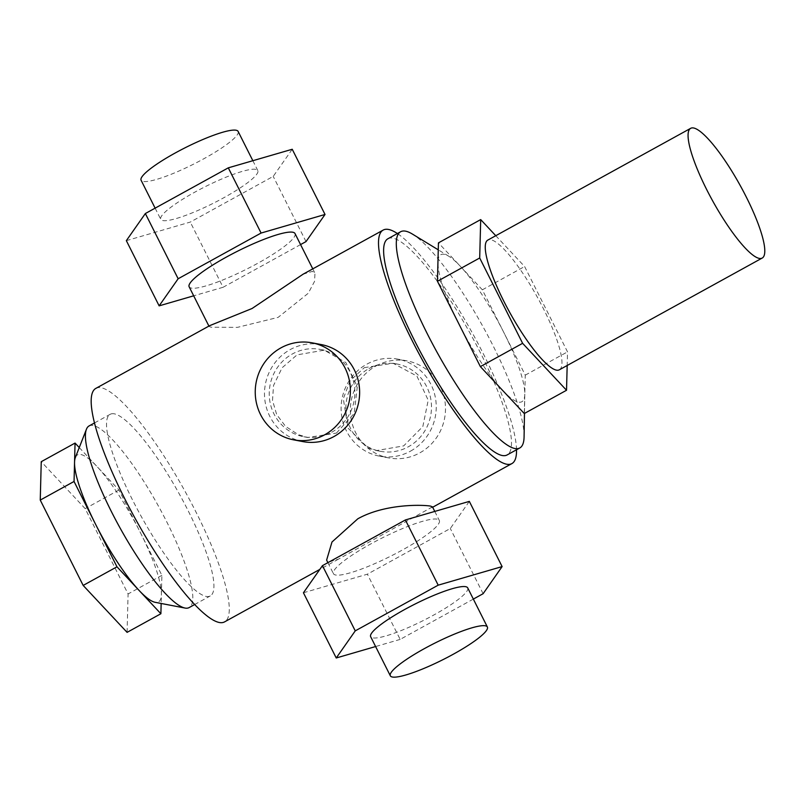 <?xml version="1.0" encoding="UTF-8"?>
<svg xmlns="http://www.w3.org/2000/svg" width="805" height="805" viewBox="0 0 805 805"><rect width="100%" height="100%" fill="white"/><g stroke="black" fill="none" stroke-linecap="round" stroke-linejoin="round"><path stroke-width="0.6" stroke-dasharray="4.03 3.02" d="M89.063 425.946A103.694 22.087 -118.9 0 1 93.179 425.473A103.694 22.087 -118.9 0 1 162.731 514.063A103.694 22.087 -118.9 0 1 189.135 607.584M75.358 457.512A83.941 17.881 -118.9 0 1 80.802 454.503A83.941 17.881 -118.9 0 1 97.013 466.538A83.941 17.881 -118.9 0 1 140.432 532.669A83.941 17.881 -118.9 0 1 161.392 594.543A83.941 17.881 -118.9 0 1 155.144 602.301M114.31 413.83A103.694 22.087 61.1 0 0 110.194 414.303A103.694 22.087 61.1 0 0 136.588 507.824A103.694 22.087 61.1 0 0 206.14 596.414A103.694 22.087 61.1 0 0 210.256 595.942A103.694 22.087 61.1 0 0 183.862 502.421A103.694 22.087 61.1 0 0 114.31 413.83M559.354 369.797A74.06 15.778 61.1 0 0 540.497 302.992A74.06 15.778 61.1 0 0 490.819 239.719A74.06 15.778 61.1 0 0 487.87 240.061M502.32 390.073A83.941 17.881 61.1 0 0 518.531 402.108A83.941 17.881 61.1 0 0 524.779 394.339A83.941 17.881 61.1 0 0 524.779 394.098A83.941 17.881 61.1 0 0 503.819 332.475A83.941 17.881 61.1 0 0 460.4 266.344A83.941 17.881 61.1 0 0 448.858 256.292A83.941 17.881 61.1 0 0 444.189 254.31A83.941 17.881 61.1 0 0 437.94 262.068A83.941 17.881 61.1 0 0 458.9 323.932A83.941 17.881 61.1 0 0 502.32 390.073M387.99 238.713A123.437 26.293 -118.9 0 1 392.89 238.149A123.437 26.293 -118.9 0 1 475.695 343.614A123.437 26.293 -118.9 0 1 507.12 454.946M302.841 441.593A49.377 47.505 100.8 0 1 264.956 400.719A49.377 47.505 100.8 0 1 290.192 349.612A49.377 47.505 100.8 0 1 321.286 344.58M410.54 451.122A49.377 47.505 -79.2 0 0 435.777 400.025A49.377 47.505 -79.2 0 0 397.901 359.151A49.377 47.505 -79.2 0 0 366.818 364.182A49.377 47.505 -79.2 0 0 341.582 415.279A49.377 47.505 -79.2 0 0 379.457 456.163A49.377 47.505 -79.2 0 0 410.54 451.122M376.066 365.943A49.377 47.505 100.8 0 1 407.149 360.902A49.377 47.505 100.8 0 1 445.024 401.776A49.377 47.505 100.8 0 1 419.787 452.883A49.377 47.505 100.8 0 1 388.704 457.914A49.377 47.505 100.8 0 1 350.819 417.04A49.377 47.505 100.8 0 1 376.066 365.943M364.323 367.644L393.102 363.256L416.91 376.086L428.21 400.196L422.846 426.499L403.677 445.89L376.509 450.569L368.036 447.882L348.012 428.099L343.302 398.706L350.145 380.705L364.323 367.644M369.002 368.529A44.436 42.756 100.8 0 1 396.976 364.001A44.436 42.756 100.8 0 1 431.067 400.789A44.436 42.756 100.8 0 1 408.356 446.775A44.436 42.756 100.8 0 1 380.383 451.313A44.436 42.756 100.8 0 1 346.291 414.525A44.436 42.756 100.8 0 1 369.002 368.529M331.741 432.215A44.436 42.756 -79.2 0 0 354.452 386.219A44.436 42.756 -79.2 0 0 320.36 349.43A44.436 42.756 -79.2 0 0 292.386 353.959A44.436 42.756 -79.2 0 0 269.665 399.954A44.436 42.756 -79.2 0 0 303.757 436.743A44.436 42.756 -79.2 0 0 331.741 432.215M336.42 433.1L354.18 413.448L357.299 386.712L345.878 362.582L324.234 350.165L297.065 354.854L282.102 367.774L273.549 385.444L272.513 400.397L276.668 414.545L285.584 426.388L298.283 434.63L307.641 437.477L336.42 433.1M95.896 388.362A133.318 28.396 -118.9 0 1 101.189 387.748A133.318 28.396 -118.9 0 1 190.614 501.646A133.318 28.396 -118.9 0 1 224.555 621.893M432.486 506.868L338.442 559.143L329.114 561.971L326.619 560.119M209.783 325.612L209.099 326.458L211.051 327.222L237.395 327.373L278.138 317.371L308.265 293.251L314.554 281.368L314.966 273.217L312.461 271.355L303.133 274.183M255.769 169.352A54.317 9.217 153.3 0 0 199.892 189.427A54.317 9.217 153.3 0 0 160.758 219.363A54.317 9.217 153.3 0 0 162.801 220.57A54.317 9.217 153.3 0 0 218.678 200.495A54.317 9.217 153.3 0 0 257.811 170.559A54.317 9.217 153.3 0 0 255.769 169.352M238.129 131.436A54.317 9.217 -26.7 0 1 198.996 161.362A54.317 9.217 -26.7 0 1 143.129 181.447A54.317 9.217 -26.7 0 1 141.086 180.24M437.085 519.144A59.248 10.052 153.3 0 0 376.136 541.051A59.248 10.052 153.3 0 0 333.451 573.703A59.248 10.052 153.3 0 0 335.675 575.012A59.248 10.052 153.3 0 0 396.624 553.115A59.248 10.052 153.3 0 0 439.319 520.453A59.248 10.052 153.3 0 0 437.085 519.144M295.012 233.551A59.248 10.052 -26.7 0 1 252.327 266.203A59.248 10.052 -26.7 0 1 191.379 288.099A59.248 10.052 -26.7 0 1 189.145 286.791M467.705 587.881A54.317 9.217 -26.7 0 1 428.572 617.817A54.317 9.217 -26.7 0 1 372.695 637.892A54.317 9.217 -26.7 0 1 370.652 636.695M303.435 592.772L367.372 574.196L450.317 528.503L469.325 501.384M473.34 599.091L400.166 639.401L367.372 574.196M400.166 639.401L375.613 646.536M483.111 593.708L450.317 528.503M126.345 240.655L190.272 222.079L273.217 176.386L292.235 149.267M300.567 244.589L223.066 287.284L190.272 222.079M223.066 287.284L193.693 295.817M306.011 241.591L273.217 176.386M516.518 449.774A133.318 28.396 61.1 0 0 472.424 333.129A133.318 28.396 61.1 0 0 397.388 233.531M524.085 436.743A123.437 26.293 61.1 0 0 483.262 327.152A123.437 26.293 61.1 0 0 412.442 234.094M524.276 413.539L525.273 375.14L503.819 332.475L482.356 289.81L438.443 242.869M495.769 235.704L524.608 266.525L567.525 351.866L567.173 365.49M482.356 289.81L524.608 266.525M525.273 375.14L567.525 351.866M79.252 447.56L118.969 490.004L161.886 575.344L161.151 603.458M127.089 632.358L128.086 593.959L85.169 508.629L41.246 461.688M161.886 575.344L128.086 593.959M118.969 490.004L85.169 508.629M94.557 422.917L110.194 414.303M407.149 360.902L397.901 359.151M396.976 364.001L393.102 363.256M324.234 350.165L320.36 349.43M155.124 208.153L160.758 219.363M327.897 562.655L333.451 573.703M312.783 268.87L314.966 273.217M434.77 511.427L439.319 520.453M252.851 160.708L257.811 170.559M432.667 507.241L431.792 507.714M338.442 559.143L319.827 569.407M307.641 437.477L303.757 436.743M380.383 451.313L376.509 450.569M388.704 457.914L379.457 456.163M448.858 256.292L438.262 249.832M524.779 394.098L524.468 413.438M194.619 604.555L210.256 595.942"/><path stroke-width="1.21" d="M194.619 604.555L189.135 607.584A103.694 22.087 -118.9 0 1 185.009 608.057A103.694 22.087 -118.9 0 1 184.989 608.047A103.694 22.087 -118.9 0 1 119.754 527.426A103.694 22.087 -118.9 0 1 86.457 429.196A103.694 22.087 -118.9 0 1 89.063 425.946L94.557 422.917M155.144 602.301A83.941 17.881 -118.9 0 1 155.124 602.301A83.941 17.881 -118.9 0 1 138.933 590.266A83.941 17.881 -118.9 0 1 95.513 524.136A83.941 17.881 -118.9 0 1 74.553 462.271A83.941 17.881 -118.9 0 1 75.358 457.512L86.457 429.196M690.69 128.317L487.87 240.061A74.06 15.778 61.1 0 0 506.727 306.856A74.06 15.778 61.1 0 0 556.406 370.139A74.06 15.778 61.1 0 0 559.354 369.797L762.174 258.063A74.06 15.778 61.1 0 0 743.317 191.258A74.06 15.778 61.1 0 0 693.638 127.985A74.06 15.778 61.1 0 0 690.69 128.317A74.06 15.778 61.1 0 0 709.547 195.122A74.06 15.778 61.1 0 0 759.226 258.395A74.06 15.778 61.1 0 0 762.174 258.063M438.262 249.832L412.442 234.094A123.437 26.293 61.1 0 0 405.569 231.166A123.437 26.293 61.1 0 0 400.669 231.729A123.437 26.293 61.1 0 0 432.094 343.061A123.437 26.293 61.1 0 0 514.888 448.526A123.437 26.293 61.1 0 0 519.799 447.962A123.437 26.293 61.1 0 0 524.085 436.743L524.468 413.438M519.799 447.962L507.12 454.946A123.437 26.293 -118.9 0 1 502.209 455.509A123.437 26.293 -118.9 0 1 419.415 350.044A123.437 26.293 -118.9 0 1 387.99 238.713L400.669 231.729M324.677 434.801A49.377 47.505 -79.2 0 0 349.913 383.703A49.377 47.505 -79.2 0 0 312.038 342.819A49.377 47.505 -79.2 0 0 280.945 347.861A49.377 47.505 -79.2 0 0 255.708 398.958A49.377 47.505 -79.2 0 0 293.594 439.832A49.377 47.505 -79.2 0 0 324.677 434.801M312.038 342.819L321.286 344.58A49.377 47.505 100.8 0 1 359.161 385.454A49.377 47.505 100.8 0 1 333.924 436.562A49.377 47.505 100.8 0 1 302.841 441.593L293.594 439.832M319.827 569.407L224.555 621.893A133.318 28.396 -118.9 0 1 219.262 622.496A133.318 28.396 -118.9 0 1 129.836 508.599A133.318 28.396 -118.9 0 1 95.896 388.362L209.783 325.612L252.056 308.506L303.133 274.183L383.22 230.059A133.318 28.396 61.1 0 0 417.171 350.306A133.318 28.396 61.1 0 0 506.587 464.203A133.318 28.396 61.1 0 0 511.879 463.6A133.318 28.396 61.1 0 0 516.518 449.774M327.897 562.655L326.619 560.119L331.992 542.007L357.823 518.792C384.991 503.588 422.615 504.685 430.524 506.103L432.486 506.868L434.77 511.427M397.388 233.531A133.318 28.396 61.1 0 0 388.523 229.455A133.318 28.396 61.1 0 0 383.22 230.059M155.124 208.153L141.086 180.24A54.317 9.217 -26.7 0 1 180.219 150.304A54.317 9.217 -26.7 0 1 236.086 130.229A54.317 9.217 -26.7 0 1 238.129 131.436L252.851 160.708M208.918 326.095L189.145 286.791A59.248 10.052 -26.7 0 1 231.84 254.139A59.248 10.052 -26.7 0 1 292.789 232.232A59.248 10.052 -26.7 0 1 295.012 233.551L312.783 268.87M485.335 625.807A54.317 9.217 153.3 0 0 429.468 645.882A54.317 9.217 153.3 0 0 390.334 675.818A54.317 9.217 153.3 0 0 392.377 677.015A54.317 9.217 153.3 0 0 448.244 656.94A54.317 9.217 153.3 0 0 487.377 627.004A54.317 9.217 153.3 0 0 485.335 625.807M390.334 675.818L370.652 636.695A54.317 9.217 -26.7 0 1 409.785 606.759A54.317 9.217 -26.7 0 1 465.662 586.684A54.317 9.217 -26.7 0 1 467.705 587.881L487.377 627.004M355.247 630.868L438.192 585.165L502.119 566.589L469.325 501.384L405.398 519.96L322.453 565.653L303.435 592.772L336.238 657.987L355.247 630.868L322.453 565.653M438.192 585.165L405.398 519.96M375.613 646.536L336.238 657.987M502.119 566.589L483.111 593.708L473.34 599.091M178.147 278.751L261.092 233.048L325.029 214.472L292.235 149.267L228.298 167.843L145.353 213.536L126.345 240.655L159.138 305.86L178.147 278.751L145.353 213.536M261.092 233.048L228.298 167.843M193.693 295.817L159.138 305.86M325.029 214.472L306.011 241.591L300.567 244.589M480.696 219.594L438.443 242.869L437.437 281.267L480.364 366.607L524.276 413.539L566.529 390.264L522.616 343.322L479.7 257.992L480.696 219.594L495.769 235.704M567.173 365.49L566.529 390.264M437.437 281.267L479.7 257.992M480.364 366.607L522.616 343.322M161.151 603.458L160.889 613.742L116.977 566.801L74.05 481.471L75.056 443.072L79.252 447.56M74.05 481.471L40.25 500.086L83.167 585.426L127.089 632.358L160.889 613.742M116.977 566.801L83.167 585.426M75.056 443.072L41.246 461.688L40.25 500.086M155.124 602.301L184.989 608.047M511.879 463.6L432.667 507.241"/></g></svg>
